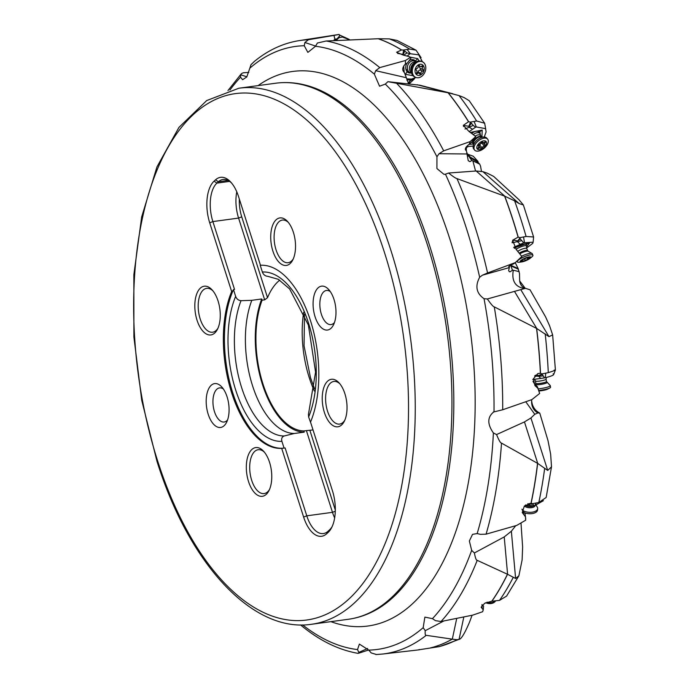 <?xml version="1.0" encoding="UTF-8"?>
<svg xmlns="http://www.w3.org/2000/svg" width="689" height="689" viewBox="0 0 689 689"><rect width="100%" height="100%" fill="white"/><g stroke="black" fill="none" stroke-linecap="round" stroke-linejoin="round"><path stroke-width="1.03" d="M531.658 400.809L531.667 400.989C532.304 406.562 535 410.601 539.754 413.099L537.971 412.926A12.299 10.697 95.6 0 1 531.658 400.809L531.641 399.689M524.458 421.926L537.739 463.439L501.506 443.113C500.602 443.242 498.948 440.392 496.554 434.57L524.458 421.926L530.926 417.973L534.767 414.287L537.971 412.926M534.767 414.287L525.767 401.739M530.926 417.973L547.712 470.441L551.501 466.832L550.649 454.197L548.031 440.727L539.754 413.099M515.76 525.681L511.359 531.228L515.622 578.484L518.903 575.763L522.107 559.993L522.632 547.066L520.987 522.942M414.003 79.278L412.599 79.597L414.847 78.15L414.003 79.278L408.861 84.136M413.124 79.476L410.498 80.527L408.172 82.895M412.832 78.89L412.108 79.709A7.381 5.004 -102.7 0 0 408.904 83.886M408.637 79.769L410.498 80.527M406.854 78.873L411.574 79.063L415.898 77.452M467.073 146.835L466.117 148.945M466.47 146.645L472.981 146.085M467.271 153.966L466.944 152.682M467.073 153.992L473.24 156.222L478.045 161.467L477.916 162.199L479.742 164.18L480.586 166.342L481.422 171.191M479.656 277.245L482.386 275.204L487.571 272.965L515.294 262.612L521.849 256.523L516.431 249.745L512.582 240.272L518.102 237.137L519.997 237.653L526.086 236.473A310.326 156.567 -97.7 0 0 521.073 219.86A310.326 156.567 -97.7 0 0 514.605 200.835L519.153 203.582L523.356 204.952L518.981 199.715L493.66 176.401L487.183 173.146L482.92 171.673L476.177 170.993L448.565 173.025L445.464 174.196A304.271 153.509 82.3 0 1 466.694 229.256A304.271 153.509 -97.7 0 1 479.656 277.245C474.902 286.185 476.366 293.333 484.04 298.699L487.338 298.966L525.431 288.338L530.022 289.785L545.559 316.819L549.529 325.613L552.647 334.914L555.403 369.993L553.741 374.377M479.742 164.18L472.852 160.847L475.574 171.044M515.226 262.664L518.154 268.546L511.565 265.661L510.842 265.92L512.461 270.166L510.325 271.699L509.481 271.776L508.62 270.665L509.335 267.599L482.386 275.204M525.431 288.338L524.717 288.235A12.299 9.637 113.7 0 1 519.67 280.94L525.225 288.338M519.67 280.94L519.506 273.55L518.154 268.546M532.993 381.293L534.397 383.73L537.463 386.83L539.659 393.453L531.917 399.594L502.703 409.766L493.264 412.074M484.04 298.699A304.271 153.509 -97.7 0 1 494.013 411.738C487.304 416.897 487.097 423.968 493.393 432.942L496.554 434.57M376.444 654.516L371.216 652.931L368.761 650.106L359.374 644.094L357.522 649.572L358.805 652.397L367.625 648.478M482.016 604.529L482.059 608.378L483.265 609.843L482.619 611.729L472.775 615.122L441.029 621.512L435.457 620.66L432.468 618.653L424.872 617.111L423.175 627.662L425.225 630.702L443.871 620.944M521.978 509.162L523.227 511.574L523.666 514.407L525.492 516.845L525.655 520.229L516.741 525.406L486.089 534.164L480.397 534.337L477.167 533.579L472.533 534.337L469.355 541.003L471.672 550.347L474.385 552.966L504.227 536.92L507.595 574.307L477.219 560.338C476.323 560.588 475.376 558.133 474.385 552.966M523.666 514.407L522.253 512.564L524.303 506.139L531.012 503.211L532.563 503.659L538.807 502.514L546.17 497.467L551.501 466.832M532.459 503.616L528.773 503.892L533.105 504.288L533.897 505.726L534.733 505.605L536.206 503.022M537.739 463.439L547.712 470.441M511.359 531.228L504.227 536.92M523.227 511.574L525.027 513.434L525.733 519.015M533.105 504.288L532.287 503.754L533.105 504.288M534.733 505.605L543.406 500.688M533.897 505.726L530.125 505.562L528.773 503.892L527.791 503.719M525.604 504.959L530.125 505.562M529.281 503.53L531.52 503.633M482.059 608.378L481.12 607.242L484.703 603.263L491.808 601.213L499.508 600.377L506.587 596.106L518.903 575.763M507.595 574.307L515.622 578.484M482.274 605.123L483.575 606.122L483.282 609.352M463.835 616.931L459.063 639.366C461.182 639.263 464.687 633.501 469.562 622.064L472.086 615.26M456.738 618.36L452.311 639.151L426.25 635.327C425.32 635.68 424.975 634.138 425.225 630.702M419.076 649.83L419.601 649.77L419.076 649.83M419.368 649.546L418.705 649.727M419.36 649.718L439.401 646.618L459.063 639.366L456.996 639.736L452.311 639.151M300.559 624.906L300.921 625.224C319.412 640.555 338.454 649.934 358.047 653.353M358.676 653.232L358.805 652.397L358.676 653.232L368.667 649.968M229.954 90.009A304.271 153.509 82.3 0 1 240.539 77.185L242.606 79.709L246.774 76.97L249.831 68.185A304.271 153.509 82.3 0 1 304.254 45.732L307.862 52.39L315.493 46.275A304.271 153.509 82.3 0 1 374.351 74.136L379.553 86.203L385.315 84.11A304.271 153.509 82.3 0 1 436.947 156.765L436.921 168.547L443.974 174.369L445.464 174.196M336.077 40.444L336.757 39.773L336.146 39.79M338.187 37.8L339.074 37.68L336.757 39.773M339.074 37.68L342.347 37.025L349.659 39.79M333.674 40.573L335.224 38.937M304.254 45.732L304.882 42.494L308.448 39.721L334.001 35.397L334.854 39.17L336.809 39.127L339.746 35.811L339.057 34.45L299.207 40.617C283.101 43.2 268.142 50.142 254.327 61.459L250.977 64.706L249.831 68.185M334.001 35.397L339.057 34.45M339.746 35.811L336.809 39.127M334.268 40.539L336.577 39.626M403.806 55.094L407.035 52.915L410.386 53.751L407.13 49.462L409.602 49.057L416.035 50.185L397.088 40.453L389.414 38.903L378.416 38.73L326.216 40.995L317.396 43.019L315.493 46.275M413.142 79.468L413.478 78.555M410.386 53.751L418.74 54.853L422.417 61.795M413.211 78.658L412.832 79.536M409.679 54L407.38 55.869M412.952 75.678L405.459 74.317L404.684 73.267M404.193 72.319L403.685 65.946M410.334 57.187L417.68 58.608L419.084 60.951M408.62 83.86L404.417 72.569C401.885 70.269 402.221 67.419 405.425 64.017L407.311 63.112L410.885 58.384L410.523 57.29L409.464 56.731L403.091 55.017L396.588 52.269L401.515 49.987L403.608 50.013L402.901 54.388L403.616 55.223M397.493 53.354L402.901 54.388M374.351 74.136L375.686 70.683L379.768 67.6L405.459 60.503L410.523 57.29M405.425 64.017L405.459 60.503M419.92 85.221L387.907 81.672L385.315 84.11M465.006 129.024L473.24 125.398L475.565 127.215L476.306 126.957L474.101 121.471L476.59 120.988A310.326 156.567 -97.7 0 0 459.012 95.573L464.171 97.614L469.235 100.723L484.668 123.253L485.659 128.8M476.306 126.957L485.573 128.636L486.107 131.892L484.307 136.913M475.565 127.215L469.261 131.556M471 132.305L482.24 130.066L481.912 136.62M473.119 143.992L468.813 144.475M465.506 148.264L466.315 149.177L465.273 149.358L466.35 150.529L465.643 150.228M467.555 153.923L470.182 157.049L469.554 157.497L471.887 160.442L469.95 161.639L468.244 160.726L466.35 150.529C464.438 149.263 465.428 147.136 469.312 144.156L471.336 142.485L475.763 136.543L469.02 131.47L463.275 125.372L468.529 121.755L470.561 122.082L468.882 126.285L469.39 127.327L472.421 129.179M463.439 126.492L463.973 125.519L468.882 126.285M436.947 156.765L439.039 153.733L443.699 150.848L470.156 141.598L475.763 136.543M459.012 95.573L448.341 92.808L387.907 81.672M469.312 144.156L470.156 141.598M478.045 161.467L470.182 157.049M469.554 157.497L477.916 162.199M472.852 160.847L471.887 160.442M512.108 242.778L521.831 240.668L523.683 242.812L533.131 242.183L532.761 243.363L526.689 247.911M511.255 264.929L511.565 265.661M512.461 270.166L513.305 270.226C511.522 280.957 515.269 287.055 524.527 288.527M513.305 270.226L519.187 271.647M520.781 289.647L548.969 336.637L552.647 334.914M539.659 393.453L537.876 388.303L534.948 385.59L533.372 378.847L537.868 373.541L540.4 373.274L542.097 373.989L538.832 375.514L538.841 376.315L543.199 375.893L544.499 377.899L545.318 377.718L545.731 373.171L548.289 372.637C554.964 370.544 556.893 369.709 554.085 370.139M548.969 336.637L536.757 328.507L494.28 306.872C493.35 306.881 491.033 304.245 487.338 298.966M535.06 384.548L535.93 386.417M535.095 375.453L536.455 375.005L538.832 375.514M509.24 266.092L509.335 267.599M510.842 265.92L517.852 268.994M515.294 262.612L513.865 263.706C509.404 265.756 507.948 266.738 509.481 266.643L508.715 266.703M487.571 272.965A309.55 156.179 -97.7 0 0 456.988 178.606L504.848 196.227L476.177 170.993M456.988 178.606C456.006 178.52 453.198 176.66 448.565 173.025M514.605 200.835L504.848 196.227M526.086 236.473L533.605 236.973L533.131 242.183M523.683 242.812L513.675 247.342M514.192 247.988L528.437 242.907L529.453 243.105L526.585 246.886M512.142 241.994L513.649 240.203L517.749 240.874L520.238 238.98L519.997 237.653M520.178 244.225L517.654 241.917L517.396 240.9M520.04 237.938L517.749 240.874M524.467 242.571L523.571 236.999M521.831 240.668L520.238 238.98M526.172 245.275A6.959 1.593 157.1 0 0 526.551 244.164A6.959 1.593 157.1 0 0 526.387 244.044A6.959 1.593 157.1 0 0 520.901 245A6.959 1.593 157.1 0 0 514.58 248.393M542.122 373.834L545.731 373.171M543.199 375.893L542.097 373.989M545.318 377.718C552.19 376.022 554.8 374.738 553.129 373.851M544.499 377.899L532.761 379.527M534.604 376.091L538.841 376.315L540.77 378.554M539.177 375.539L542.045 374.635M466.393 150.719L466.315 149.177M476.59 120.988L484.668 123.253M470.561 122.082L474.101 121.471M473.24 125.398L470.69 122.444M469.226 126.216L471.181 123.658M480.104 133.976A6.959 3.85 140 0 0 479.518 131.875A6.959 3.85 140 0 0 478.846 131.375A6.959 3.85 140 0 0 472.275 133.063M416.035 50.185L421.082 57.661M403.608 50.013L407.13 49.462M407.035 52.915L403.823 50.375M403.229 54.276L404.598 51.52M416.053 61.846A6.959 5.271 112.6 0 0 415.441 60.985A6.959 5.271 112.6 0 0 411.721 59.65A6.959 5.271 112.6 0 0 408.999 60.856M407.01 63.121A6.959 5.271 112.6 0 0 406.846 71.363A6.959 5.271 112.6 0 0 407.113 71.69A6.959 5.271 112.6 0 0 411.454 72.896M240.539 77.185L240.642 74.765L241.718 73.447L243.355 72.776L248.815 72.431M339.238 34.855L349.056 39.316M339.755 37.464L338.635 37.292M315.062 316.725A22.134 11.162 -97.7 0 0 333.416 325.01A22.134 11.162 -97.7 0 0 334.001 299.457A22.134 11.162 -97.7 0 0 328.584 289.414A22.134 11.162 -97.7 0 0 318.077 287.873A22.134 11.162 -97.7 0 0 315.062 316.725M341.615 424.941A23.977 12.092 -97.7 0 0 344.25 421.375A23.977 12.092 -97.7 0 0 339.014 382.817A23.977 12.092 -97.7 0 0 327.637 381.146A23.977 12.092 -97.7 0 0 324.373 412.392A23.977 12.092 -97.7 0 0 341.615 424.941M290.121 263.577A23.977 12.092 -97.7 0 0 292.747 260.003A23.977 12.092 -97.7 0 0 287.511 221.445A23.977 12.092 -97.7 0 0 276.134 219.774A23.977 12.092 -97.7 0 0 272.87 251.029A23.977 12.092 -97.7 0 0 290.121 263.577M211.187 385.315A22.134 11.162 -97.7 0 0 208.164 414.158A22.134 11.162 -97.7 0 0 226.517 422.443A22.134 11.162 -97.7 0 0 227.103 396.898A22.134 11.162 -97.7 0 0 221.686 386.856A22.134 11.162 -97.7 0 0 211.187 385.315M200.37 288.114A24.589 12.411 -97.7 0 0 197.02 320.161A24.589 12.411 -97.7 0 0 214.71 333.037A24.589 12.411 -97.7 0 0 217.414 329.368A24.589 12.411 -97.7 0 0 212.04 289.828A24.589 12.411 -97.7 0 0 200.37 288.114M251.873 449.478A24.589 12.411 -97.7 0 0 248.522 481.533A24.589 12.411 -97.7 0 0 266.212 494.401A24.589 12.411 -97.7 0 0 268.908 490.74A24.589 12.411 -97.7 0 0 263.542 451.192A24.589 12.411 -97.7 0 0 251.873 449.478M328.007 531.271L329.48 529.927L328.093 532.459L326.62 533.803L328.007 531.271A29.506 14.891 82.3 0 1 323.374 533.562A29.506 14.891 82.3 0 1 306.777 515.828L303.625 517.069L281.698 448.358A92.214 46.525 -97.7 0 1 231.633 392.773A92.214 46.525 -97.7 0 1 231.65 291.542L233.089 290.482A92.214 46.525 82.3 0 1 233.485 289.595L235.647 296.365A85.272 43.019 -97.7 0 0 235.638 389.888A85.272 43.019 -97.7 0 0 281.904 441.322L284.066 448.1A92.214 46.525 82.3 0 1 283.412 448.169L281.698 448.358M214.072 181.155L215.545 179.812L218.37 181.775L216.897 183.119L214.072 181.155A31.97 16.131 -97.7 0 0 209.714 222.823L231.65 291.542M328.093 532.459A31.97 16.131 -97.7 0 0 331.607 527.696A31.97 16.131 -97.7 0 0 332.451 490.792L310.524 422.081A92.214 46.525 -97.7 0 0 310.541 320.841A92.214 46.525 -97.7 0 0 260.476 265.265L238.54 196.546A31.97 16.131 -97.7 0 0 230.712 182.042A31.97 16.131 -97.7 0 0 215.545 179.812M303.625 517.069A31.97 16.131 -97.7 0 0 326.62 533.803M334.484 322.478A17.216 8.681 82.3 0 1 331.056 324.579A17.216 8.681 82.3 0 1 321.375 314.236A17.216 8.681 82.3 0 1 323.718 291.8A17.216 8.681 82.3 0 1 326.422 290.465A17.216 8.681 82.3 0 1 330.281 291.568M344.801 420.212A21.514 10.852 82.3 0 1 343.001 422.417A21.514 10.852 82.3 0 1 339.625 424.079A21.514 10.852 82.3 0 1 326.612 407.759A21.514 10.852 82.3 0 1 330.462 383.101A21.514 10.852 82.3 0 1 333.838 381.439A21.514 10.852 82.3 0 1 339.849 383.79M293.299 258.84A21.514 10.852 82.3 0 1 291.507 261.045A21.514 10.852 82.3 0 1 288.131 262.707A21.514 10.852 82.3 0 1 275.109 246.386A21.514 10.852 82.3 0 1 278.959 221.737A21.514 10.852 82.3 0 1 282.335 220.067A21.514 10.852 82.3 0 1 288.346 222.418M227.585 419.911A17.216 8.681 82.3 0 1 224.158 422.012A17.216 8.681 82.3 0 1 214.477 411.669A17.216 8.681 82.3 0 1 216.828 389.233A17.216 8.681 82.3 0 1 219.524 387.898A17.216 8.681 82.3 0 1 223.391 389.009M217.957 328.214A22.134 11.162 82.3 0 1 216.096 330.505A22.134 11.162 82.3 0 1 212.625 332.219A22.134 11.162 82.3 0 1 199.233 315.424A22.134 11.162 82.3 0 1 203.195 290.069A22.134 11.162 82.3 0 1 206.666 288.355A22.134 11.162 82.3 0 1 212.875 290.792M269.459 489.578A22.134 11.162 82.3 0 1 267.599 491.868A22.134 11.162 82.3 0 1 264.12 493.582A22.134 11.162 82.3 0 1 250.736 476.797A22.134 11.162 82.3 0 1 254.689 451.441A22.134 11.162 82.3 0 1 258.168 449.728A22.134 11.162 82.3 0 1 264.378 452.165M279.725 280.156A78.072 39.394 -97.7 0 0 267.53 297.665L264.671 299.844L262.104 300.197A78.072 39.394 -97.7 0 0 262.922 383.825A78.072 39.394 -97.7 0 0 303.823 430.918L304.219 432.141A79.304 40.014 82.3 0 1 262.397 384.307A79.304 40.014 82.3 0 1 261.717 298.974L262.104 300.197M236.775 191.792A29.506 14.891 -97.7 0 0 238.583 218.086L241.736 216.846A27.052 13.651 82.3 0 1 239.35 199.061M241.736 216.846L267.53 297.665M229.618 181.388L216.897 183.119A29.506 14.891 -97.7 0 0 212.875 221.574L238.583 218.086L264.671 299.844M209.714 222.823L212.875 221.574L234.536 289.449L233.485 289.595M261.717 298.974L251.829 300.318L241.029 300.68C238.437 300.456 236.637 299.017 235.647 296.365M303.823 430.918L309.852 430.263A78.072 39.394 -97.7 0 0 311.506 430.108A78.072 39.394 -97.7 0 0 313.004 429.85M309.852 430.263L335.319 510.075M311.04 423.709L308.629 416.966A85.272 43.019 -97.7 0 0 308.62 323.408A85.272 43.019 -97.7 0 0 262.363 272.009L260.201 265.231A92.214 46.525 82.3 0 1 260.459 265.205M262.363 272.009C263.362 274.661 265.162 276.1 267.745 276.315L278.313 279.321L289.621 288.932L308.371 325.053L315.571 372.129L308.422 414.442L308.629 416.966M329.48 529.927A29.506 14.891 -97.7 0 0 332.158 526.56M284.066 448.1L285.117 447.953L306.777 515.828L332.486 512.332A29.506 14.891 -97.7 0 0 334.656 517.913M283.412 448.169A92.214 46.525 82.3 0 1 232.684 392.627A92.214 46.525 82.3 0 1 233.089 290.482M228.068 180.458L218.37 181.775A29.506 14.891 82.3 0 1 223.003 179.484A29.506 14.891 82.3 0 1 231.547 182.99M251.829 300.318A79.304 40.014 -97.7 0 0 252.51 385.651A79.304 40.014 -97.7 0 0 294.332 433.484L284.204 435.973C281.965 436.852 281.198 438.635 281.904 441.322M304.219 432.141L294.332 433.484M306.39 430.573L332.486 512.332L335.293 511.229M515.992 249.496A6.149 1.412 -22.9 0 1 519.187 247.575A6.149 1.412 -22.9 0 1 526.474 245.99A6.149 1.412 -22.9 0 1 526.499 246.094L526.749 248.522M518.274 251.003A5.409 1.24 -22.9 0 1 520.316 249.874A5.409 1.24 -22.9 0 1 526.732 248.488A5.409 1.24 -22.9 0 1 526.749 248.574M521.702 256.179A8.483 1.946 -22.9 0 1 522.236 255.92A8.483 1.946 -22.9 0 1 532.166 253.569A8.483 1.946 -22.9 0 1 532.287 253.741L532.916 255.223A8.483 1.946 -22.9 0 1 531.546 257.178L529.867 258.487A5.779 1.326 -22.9 0 1 527.007 260.175A5.779 1.326 -22.9 0 1 521.762 261.915A5.779 1.326 -22.9 0 1 523.95 258.642A5.779 1.326 -22.9 0 1 529.815 256.851A5.779 1.326 -22.9 0 1 529.867 258.487M521.762 261.915L519.652 262.208A8.483 1.946 -22.9 0 1 517.293 261.837A8.483 1.946 -22.9 0 1 522.865 257.402A8.483 1.946 -22.9 0 1 532.916 255.223M522.15 260.158A2.033 0.465 -22.9 0 1 522.417 260.261A2.033 0.465 -22.9 0 1 521.539 261.088L521.185 261.415L521.952 261.295A2.033 0.465 -22.9 0 1 523.864 260.993L525.285 260.554A2.033 0.465 -22.9 0 1 526.396 259.865A2.033 0.465 -22.9 0 1 527.817 259.34L528.808 258.668A2.033 0.465 -22.9 0 1 528.541 258.556A2.033 0.465 -22.9 0 1 529.419 257.729L529.772 257.402L529.006 257.522A2.033 0.465 -22.9 0 1 527.094 257.832L525.681 258.272A2.033 0.465 -22.9 0 1 523.149 259.477L522.09 260.003M539.565 381.077A5.409 0.81 -9.7 0 0 546.084 379.208A5.409 0.81 -9.7 0 0 546.084 379.165L546.48 381.517A5.409 0.81 170.3 0 1 539.961 383.428A5.409 0.81 -9.7 0 1 535.818 383.334L535.422 381A5.409 0.81 -9.7 0 0 539.565 381.077M535.413 380.983A5.409 0.81 -9.7 0 0 535.431 381.017L534.612 379.389M538.488 388.846A8.483 1.275 -9.7 0 0 540.081 388.656A8.483 1.275 -9.7 0 0 550.304 385.668A8.483 1.275 -9.7 0 0 550.27 385.582L546.48 381.517M539.074 390.422A8.483 1.275 -9.7 0 0 540.357 390.275A8.483 1.275 -9.7 0 0 549.908 387.933A8.483 1.275 -9.7 0 0 550.58 387.278L550.304 385.668M539.229 390.921A5.779 0.87 -9.7 0 0 541.115 390.732A5.779 0.87 -9.7 0 0 547.626 389.139L549.908 387.933M522.219 510.041A8.483 4.332 4.2 0 0 527.085 512.048A8.483 4.332 4.2 0 0 537.653 508.577A8.483 4.332 4.2 0 0 537.429 507.38L536.214 505.347M524.363 512.719A8.483 4.332 4.2 0 0 526.982 513.469A8.483 4.332 4.2 0 0 537.549 509.989L537.653 508.577M487.063 602.143A8.483 6.623 24.7 0 0 495.029 601.109M485.711 602.729A8.483 6.623 24.7 0 0 495.546 601.023M411.385 72.681A6.149 4.659 -67.4 0 1 409.86 72.405A6.149 4.659 -67.4 0 1 408.982 63.121A6.149 4.659 -67.4 0 1 414.58 61.054A6.149 4.659 -67.4 0 1 415.855 61.95M411.247 72.156A5.409 4.1 -67.4 0 1 410.851 64.172A5.409 4.1 -67.4 0 1 415.381 62.217M415.777 77.401L414.778 76.987A8.483 6.425 -67.4 0 1 412.134 74.498A8.483 6.425 -67.4 0 1 413.572 64.172A8.483 6.425 -67.4 0 1 417.672 61.2A8.483 6.425 -67.4 0 1 421.298 61.321L422.297 61.743A8.483 6.425 -67.4 0 1 423.511 74.55A8.483 6.425 -67.4 0 1 415.777 77.401A8.483 6.425 -67.4 0 1 414.563 64.594A8.483 6.425 -67.4 0 1 422.297 61.743M422.676 73.215A5.779 4.375 -67.4 0 1 416.173 74.266A5.779 4.375 -67.4 0 1 416.587 66.428A5.779 4.375 -67.4 0 1 423.098 65.369A5.779 4.375 -67.4 0 1 422.676 73.215M416.251 70.045A2.033 1.533 -67.4 0 1 416.699 72.603A0.81 0.611 112.6 0 0 417.525 73.516A2.033 1.533 -67.4 0 1 419.015 73.206A2.033 1.533 -67.4 0 1 419.679 73.869A0.81 0.611 112.6 0 0 420.901 73.292A2.033 1.533 -67.4 0 1 421.453 71.845A2.033 1.533 -67.4 0 1 422.615 71.088A0.81 0.611 112.6 0 0 423.012 69.589A2.033 1.533 -67.4 0 1 422.564 67.04A0.81 0.611 112.6 0 0 421.737 66.118A2.033 1.533 -67.4 0 1 420.247 66.428A2.033 1.533 -67.4 0 1 419.584 65.765A0.81 0.611 112.6 0 0 418.361 66.351A2.033 1.533 -67.4 0 1 416.647 68.547A0.81 0.611 112.6 0 0 416.251 70.045M419.773 66.23A2.033 1.533 112.6 0 0 420.35 68.478A0.81 0.611 -67.4 0 1 419.945 69.977A2.033 1.533 112.6 0 0 418.783 70.734A2.033 1.533 112.6 0 0 418.24 72.181A0.81 0.611 -67.4 0 1 417.999 72.784M473.705 134.191A6.149 3.402 -40 0 1 479.802 133.459A6.149 3.402 -40 0 1 480.138 134.062L480.741 135.742M475.35 136.034A5.409 2.997 -40 0 1 480.552 135.509L481.482 136.62M473.197 143.57L472.258 142.459A5.409 2.997 -40 0 1 471.913 141.788M474.643 150.081L473.756 149.031A8.483 4.694 -40 0 1 473.154 147.679A8.483 4.694 -40 0 1 477.081 140.108A8.483 4.694 -40 0 1 485.538 137.292A8.483 4.694 -40 0 1 486.761 138.127L487.64 139.178A8.483 4.694 -40 0 1 484.315 148.101A8.483 4.694 -40 0 1 474.643 150.081A8.483 4.694 -40 0 1 477.968 141.167A8.483 4.694 -40 0 1 487.64 139.178M483.833 147.618A5.779 3.204 -40 0 1 477.296 149.031A5.779 3.204 -40 0 1 479.51 142.899A5.779 3.204 -40 0 1 486.046 141.486A5.779 3.204 -40 0 1 483.833 147.618M478.347 145.749A2.033 1.12 -40 0 1 478.605 145.93A2.033 1.12 -40 0 1 478.192 147.687A0.81 0.448 140 0 0 478.777 148.324A2.033 1.12 -40 0 1 480.655 148.169A2.033 1.12 -40 0 1 480.784 148.402A0.81 0.448 140 0 0 482.102 147.842A2.033 1.12 -40 0 1 482.963 146.671A2.033 1.12 -40 0 1 484.264 145.973A0.81 0.448 140 0 0 484.996 144.768A2.033 1.12 -40 0 1 484.737 144.587A2.033 1.12 -40 0 1 485.151 142.83A0.81 0.448 140 0 0 484.565 142.192A2.033 1.12 -40 0 1 482.688 142.347A2.033 1.12 -40 0 1 482.558 142.115A0.81 0.448 140 0 0 481.241 142.675A2.033 1.12 -40 0 1 479.079 144.544A0.81 0.448 140 0 0 478.347 145.749L478.183 145.551M482.756 142.416A0.81 0.448 -40 0 1 481.895 143.148A2.033 1.12 140 0 0 480.595 143.846A2.033 1.12 140 0 0 479.733 145.017A0.81 0.448 -40 0 1 478.64 145.775M330.884 621.65A279.812 141.176 -97.7 0 0 458.512 523.287A279.812 141.176 -97.7 0 0 450.029 239.634A279.812 141.176 -97.7 0 0 258.074 85.617M302.609 624.914A304.271 153.509 -97.7 0 0 357.522 649.572M368.761 650.106A304.271 153.509 -97.7 0 0 423.175 627.662M432.468 618.653A304.271 153.509 -97.7 0 0 471.672 550.347M477.167 533.579A304.271 153.509 -97.7 0 0 493.393 432.942M486.089 534.164A309.55 156.179 -97.7 0 0 501.506 443.113M531.012 503.211A310.326 156.567 -97.7 0 0 537.549 463.361M531.124 503.228A310.326 156.567 -97.7 0 0 537.653 463.404M536.188 503.022L538.807 502.514A310.326 156.567 -97.7 0 0 544.68 468.236M441.029 621.512A309.55 156.179 -97.7 0 0 477.219 560.338M491.808 601.213A310.326 156.567 -97.7 0 0 507.44 574.256M491.903 601.221A310.326 156.567 -97.7 0 0 507.526 574.29M499.508 600.377A310.326 156.567 -97.7 0 0 513.21 577.408M375.961 654.55L382.533 654.05A309.55 156.179 -97.7 0 0 426.25 635.327M430.539 647.867A310.326 156.567 -97.7 0 0 452.173 639.151M430.625 647.858A310.326 156.567 -97.7 0 0 452.251 639.151M438.187 646.85A310.326 156.567 -97.7 0 0 456.996 639.736M334.096 39.902L336.353 38.946M308.448 39.721A309.55 156.179 -97.7 0 0 299.207 40.617M315.588 46.068L304.882 42.494M379.768 67.6A309.55 156.179 -97.7 0 0 326.216 40.995M401.515 49.987A310.326 156.567 -97.7 0 0 378.158 38.739M406.398 77.736L375.686 70.683M443.699 150.848A309.55 156.179 -97.7 0 0 397.002 83.722M468.529 121.755A310.326 156.567 -97.7 0 0 448.083 92.765M417.233 84.747L448.341 92.808M467.064 153.966L439.039 153.733M470.079 157.135L467.435 155.473M519.153 203.582L482.92 171.673M540.4 373.274A310.326 156.567 -97.7 0 0 536.542 328.412M502.703 409.766A309.55 156.179 -97.7 0 0 494.28 306.872M540.512 373.292A310.326 156.567 -97.7 0 0 536.662 328.464M514.45 291.326L536.757 328.507M511.436 265.704L510.945 265.084M518.102 237.137A310.326 156.567 -97.7 0 0 513.193 220.893A310.326 156.567 -97.7 0 0 504.615 196.15M518.223 237.145A310.326 156.567 -97.7 0 0 513.305 220.876A310.326 156.567 -97.7 0 0 504.744 196.193M526.387 244.044L529.453 243.105M548.289 372.637A310.326 156.567 -97.7 0 0 545.18 333.838M468.658 121.764A310.326 156.567 -97.7 0 0 448.229 92.791M476.659 131.255A7.381 6.141 -42.5 0 1 479.518 131.875L482.24 130.066M409.602 49.057A310.326 156.567 -97.7 0 0 389.414 38.903M401.635 49.978A310.326 156.567 -97.7 0 0 378.304 38.739M415.441 60.985L417.68 58.608M405.459 74.317L407.113 71.69A7.381 4.53 -41.9 0 1 406.484 69.606M246.869 76.815L240.642 74.765M348.384 619.273C358.401 617.895 367.969 614.554 377.098 609.257A270.071 136.258 -97.7 0 0 429.609 245.646A270.071 136.258 -97.7 0 0 305.925 85.229C295.71 82.559 285.599 81.896 275.574 83.24A270.476 136.465 82.3 0 1 427.705 245.766A270.476 136.465 -97.7 0 1 348.384 619.273L311.695 624.251A270.476 136.465 -97.7 0 0 391.016 250.753A270.476 136.465 -97.7 0 0 238.885 88.218L275.574 83.24M384.703 253.242A265.558 133.985 82.3 0 1 348.496 599.387A265.558 133.985 82.3 0 1 157.462 460.381A265.558 133.985 82.3 0 1 193.669 114.236A265.558 133.985 82.3 0 1 384.703 253.242M303.668 312.281A78.072 39.394 -97.7 0 0 309.206 377.546A78.072 39.394 -97.7 0 0 314.365 391.033M241.029 300.68A80.372 40.548 -97.7 0 0 241.581 387.459A80.372 40.548 -97.7 0 0 284.204 435.973M519.885 252.742A5.409 1.24 -22.9 0 1 521.237 252.036A5.409 1.24 157.1 0 1 527.645 250.65L526.732 248.488M520.402 253.5A5.856 1.344 -22.9 0 1 521.513 252.923A5.856 1.344 157.1 0 1 528.162 251.184L527.645 250.65M527.206 257.91L527.817 259.34M524.596 258.935L525.285 260.554M535.275 384.746L535.603 384.298A5.856 0.878 -9.7 0 0 540.038 384.54A5.856 0.878 170.3 0 0 546.98 382.343M525.19 505.295A5.409 2.765 4.2 0 0 528.144 506.458A5.409 2.765 -175.8 0 0 533.846 505.726M524.407 506.027A5.856 2.989 4.2 0 0 527.972 507.586A5.856 2.989 -175.8 0 0 535.207 505.537M410.98 70.261A5.409 4.1 -67.4 0 1 412.306 64.783A5.409 4.1 112.6 0 1 413.848 63.371M417.525 73.516L416.595 73.137M418.938 65.498L419.584 65.765M421.151 66.445L422.564 67.04M420.35 68.478L423.012 69.589M419.945 69.977L422.615 71.088M418.24 72.181L420.901 73.292M473.231 143.407A5.409 2.997 -40 0 1 475.677 138.317A5.409 2.997 140 0 1 481.318 136.629M473.154 147.679L473.567 142.244A5.856 3.238 -40 0 1 476.073 138.808A5.856 3.238 140 0 1 480.069 136.758M478.777 148.324L478.209 147.661M484.6 142.167L485.151 142.83M481.895 143.148L484.264 145.973M479.733 145.017L482.102 147.842M382.533 654.05L419.188 649.822M406.872 80.191L411.574 79.063M466.375 146.766L467.788 146.912M533.605 236.973L523.356 204.952M419.842 85.203L452.759 93.738M485.581 129.386L485.573 128.636M227.956 90.578L241.228 73.887M238.885 88.218L206.709 100.56L178.942 127.405L156.946 166.927L141.676 216.906L133.864 274.653L133.89 336.964L141.745 400.361L156.98 461.303C188.984 563.843 252.639 633.337 311.695 624.251M304.486 314.236L304.056 345.904L310.498 377.753L314.632 388.932M526.474 245.99L525.595 243.897M532.166 253.561L528.17 251.192M517.293 261.837L516.965 261.062M528.222 257.798L528.541 258.556M546.084 379.208L546.299 377.477M535.603 384.298L535.818 383.334M409.86 72.405L406.777 71.131M414.58 61.054L411.359 59.719M412.134 74.498C409.877 65.705 411.118 69.141 412.84 64.473C413.236 63.526 414.856 62.432 417.672 61.2M418.602 65.739L420.247 66.428M416.819 72.293L419.015 73.206M479.802 133.459L478.045 131.366M472.456 142.692L471.577 142.192M485.538 137.292L480.104 136.758M478.175 145.422L478.605 145.93M483.041 142.563L484.737 144.587M478.287 145.345L480.655 148.169"/></g></svg>
